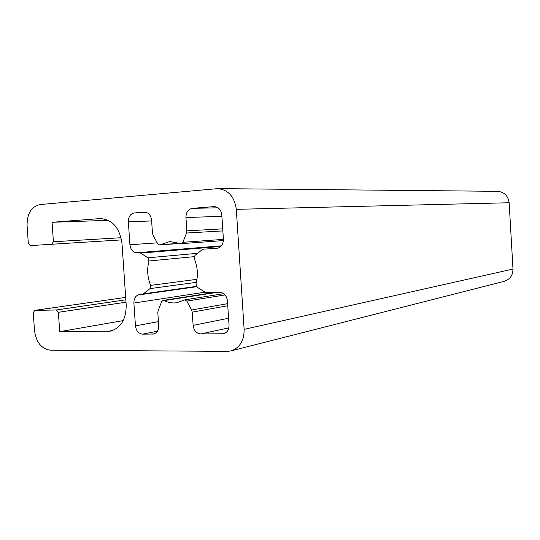 <?xml version="1.0" encoding="UTF-8"?>
<svg xmlns="http://www.w3.org/2000/svg" width="540" height="540" viewBox="0 0 540 540"><rect width="100%" height="100%" fill="white"/><g stroke="black" fill="none" stroke-linecap="round" stroke-linejoin="round"><path stroke-width="0.81" d="M202.048 249.791L194.974 255.413L194.306 258.755C197.721 267.01 198.281 275.373 195.973 283.851L197.073 287.111L204.849 292.113L206.678 292.646L219.564 292.282C224.019 292.687 226.645 295.556 227.448 300.881L229.034 325.06C229.041 329.744 227.185 332.64 223.472 333.754L200.752 333.95C196.432 333.437 193.887 330.581 193.124 325.37L192.24 312.154L191.626 310.014L186.806 301.124L184.7 299.896L176.722 302.744C172.415 303.352 168.217 302.636 164.133 300.598L163.1 300.422L161.615 301.718L158.139 310.615L157.829 312.728L158.699 325.674C158.72 330.237 156.985 333.018 153.502 334.031L142.594 334.152C138.564 333.659 136.181 330.905 135.452 325.877L133.893 303.035C133.893 298.303 135.716 295.481 139.367 294.577L142.061 294.462L143.404 293.875L150.012 288.61L150.633 285.377C147.38 277.364 146.833 269.224 148.979 260.975L147.933 257.81L140.643 253.112L137.059 252.74C133.036 252.45 130.66 249.791 129.924 244.762L128.358 221.819C128.405 216.729 130.403 213.773 134.359 212.949L144.565 212.146C148.527 212.49 150.863 215.143 151.578 220.097L152.456 233.105L153.05 235.19L157.714 243.783L159.584 244.958L169.931 241.515L181.177 243.689L182.885 242.291L186.503 233.024L186.826 230.837L185.942 217.553C186.01 212.274 188.17 209.203 192.416 208.339L214.259 206.611C218.545 206.982 221.063 209.743 221.805 214.893L223.398 239.186C223.317 244.465 221.13 247.536 216.844 248.393L203.715 249.116L202.048 249.791M231.262 350.825L504.077 281.367C509.929 279.538 512.906 275.434 512.987 269.055L509.146 202.75C508.127 195.757 504.225 191.943 497.455 191.315L218.052 188.622M52.049 222.284L100.393 218.552C112.509 219.584 119.711 227.927 122 243.567L126.191 304.864C126.218 319.403 120.845 328.178 110.066 331.196L59.724 331.675L58.361 312.302L56.416 309.96L34.668 310.399L33.251 312.755L34.52 330.642C36.194 342.407 41.486 348.914 50.402 350.17L227.097 351.378L230.566 351C239.632 348.091 244.154 340.875 244.127 329.366L236.297 209.331C234.488 196.641 228.312 189.736 217.769 188.622L40.149 204.552C31.421 206.543 27.061 213.496 27.068 225.403L28.337 243.378L30.227 245.612L51.806 244.249L53.413 241.751L52.049 222.284L108.351 220.327M59.724 331.675L123.235 320.591M222.304 333.869L224.816 333.308M200.752 333.95L228.832 327.875M193.124 325.37L228.589 318.256M192.24 312.154L227.765 305.755M191.626 310.014L227.63 303.656M186.806 301.124L225.085 294.928M164.133 300.598L217.1 292.356M152.557 334.118L154.568 333.713M142.594 334.152L157.424 331.202M135.452 325.877L158.429 321.624M133.893 303.035L204.977 292.194M143.404 293.875L196.351 286.382M150.012 288.61L196.378 282.339M150.633 285.377L196.965 279.322M147.933 257.81L197.62 253.307M148.979 260.975L194.171 256.669M140.643 253.112L220.894 246.449M138.949 252.639L221.42 245.862M137.059 252.74L221.461 245.815M129.924 244.762L157.208 242.851M128.358 221.819L151.632 220.941M134.359 212.949L146.961 212.625M144.302 212.159L144.875 212.146M160.367 244.694L179.753 243.277M182.885 242.291L223.412 239.375M186.503 233.024L222.851 230.904M186.826 230.837L222.723 228.859M185.942 217.553L221.9 216.297M192.416 208.339L218.079 207.799M213.928 206.624L214.65 206.611M216.675 248.407L217.046 248.373M34.81 310.385L125.678 297.405L34.668 310.399M121.547 239.895L51.806 244.249M53.413 241.751L121.088 237.728M99.738 218.585L101.149 218.538M107.514 331.418L112.934 330.413M58.361 312.302L126.009 302.184M56.416 309.96L125.84 299.808M244.127 329.366L512.987 269.055M236.297 209.331L509.146 202.75M184.7 299.896L223.742 293.672M163.1 300.422L214.643 292.424M142.061 294.462L196.607 286.713M159.584 244.958L180.131 243.446M181.177 243.689L223.398 240.57M176.722 302.744L177.181 302.67M110.066 331.196L110.471 331.121"/></g></svg>

